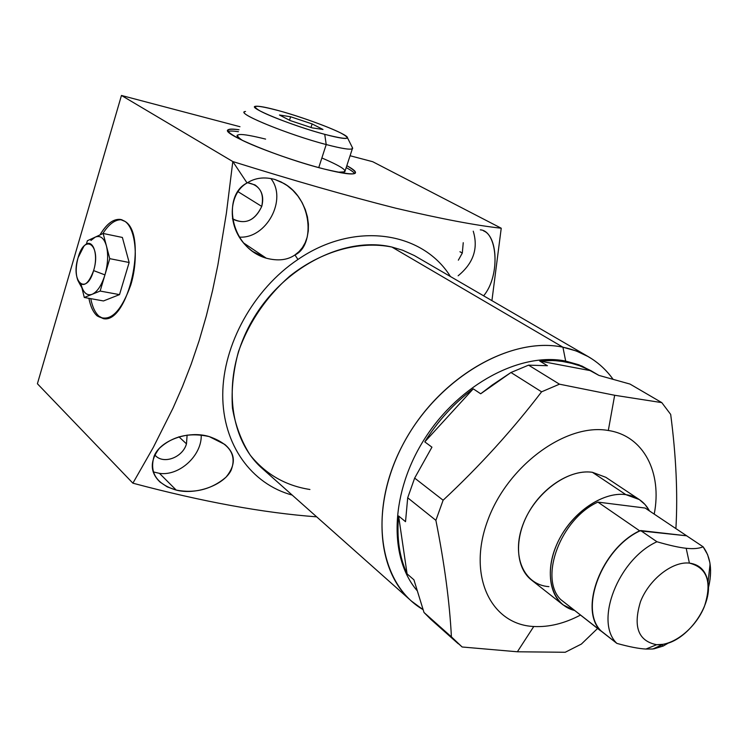 <?xml version="1.0" encoding="UTF-8"?>
<svg xmlns="http://www.w3.org/2000/svg" width="748" height="748" viewBox="0 0 748 748"><rect width="100%" height="100%" fill="white"/><g stroke="black" fill="none" stroke-linecap="round" stroke-linejoin="round"><path stroke-width="1.12" d="M640.017 530.856L640.634 530.547L656.94 541.748C618.147 559.27 594.043 621.803 616.857 643.383L600.934 630.798C578.802 609.059 602.037 548.303 640.017 530.856L639.634 530.809C601.794 548.49 578.718 608.844 600.541 630.77L600.934 630.798C578.802 609.059 602.037 548.303 640.017 530.856L639.634 530.809C601.794 548.49 578.718 608.844 600.541 630.77L560.607 599.466C538.766 577.662 560.757 518.916 597.886 502.104L639.634 530.809L597.886 502.104L645.131 508.042L687.337 536.241L645.131 508.042L597.886 502.104C560.757 518.916 538.766 577.662 560.607 599.466L616.857 643.383C594.043 621.803 618.147 559.27 656.94 541.748C669.329 545.357 679.081 547.536 686.178 548.284L689.394 563.094C672.433 561.15 649.17 579.335 640.512 601.616C632.864 626.74 638.259 641.101 656.688 644.711L645.935 649.049C638.811 648.684 629.115 646.796 616.857 643.383C629.115 646.796 638.811 648.684 645.935 649.049L656.688 644.711C673.742 645.786 695.752 628.049 704.336 606.628C712.32 582.225 707.337 567.713 689.394 563.094C672.433 561.15 649.17 579.335 640.512 601.616C632.864 626.74 638.259 641.101 656.688 644.711L663.111 644.309C686.916 641.064 712.367 605.917 708.019 582.29C706.047 570.958 699.838 564.553 689.394 563.094L686.178 548.284C693.331 549.06 698.978 548.565 703.111 546.797L686.645 535.802L703.111 546.797L707.589 554.605L709.852 562.571L710.591 570.462L710.104 579.036L708.384 587.965C712.535 570.948 710.778 557.232 703.111 546.797C698.978 548.565 693.331 549.06 686.178 548.284C679.081 547.536 669.329 545.357 656.94 541.748L640.634 530.547L686.645 535.802L640.017 530.856M653.855 648.871L663.242 646.029L661.784 644.916L663.242 646.029L668.619 642.887L663.242 646.029L652.471 649.002L645.935 649.049M510.968 372.504L528.565 365.146L559.467 384.182L541.589 391.821L510.968 372.504L541.589 391.821C512.445 430.025 479.627 466.163 443.115 500.225L435.888 520.346L407.697 497.785L414.654 478.094L443.115 500.225L414.654 478.094L431.942 447.173L424.78 441.881L473.25 388.838C454.148 403.107 437.991 420.787 424.78 441.881L473.25 388.838L480.684 393.785L510.968 372.504L492.352 384.94L480.684 393.785L473.25 388.838C454.148 403.107 437.991 420.787 424.78 441.881L431.942 447.173L414.654 478.094L407.697 497.785L435.888 520.346C444.48 563.543 449.651 602.374 451.409 636.847L462.142 646.992L517.373 651.779L565.226 652.265L581.392 644.065L597.587 628.451L581.392 644.065L565.226 652.265L517.373 651.779L533.763 626.506C548.939 627.301 564.516 623.486 580.495 615.052C564.516 623.486 548.939 627.301 533.763 626.506L517.373 651.779L462.142 646.992L424.004 612.481L451.409 636.847C449.651 602.374 444.48 563.543 435.888 520.346L443.115 500.225C479.627 466.163 512.445 430.025 541.589 391.821L559.467 384.182L528.565 365.146L547.424 365.716L539.729 361.041L591.098 370.774L576.231 364.257L559.654 360.891L549.855 360.442L539.729 361.041L591.098 370.774L598.914 375.393L630.031 384.079L661.793 402.62L630.031 384.079L598.914 375.393L583.066 366.782L567.208 361.985L553.819 360.499L539.729 361.041L547.424 365.716L528.565 365.146L510.968 372.504M458.262 643.766L430.839 619.363L424.004 612.481L413.915 579.803L407.09 573.884L398.609 515.989C396.59 537.915 399.413 557.213 407.09 573.884L398.609 515.989L405.528 521.683L407.697 497.785L405.528 521.683L398.609 515.989C396.59 537.915 399.413 557.213 407.09 573.884L413.915 579.803L424.004 612.481L434.7 622.588M654.22 514.11C662.326 472.53 643.738 435.813 608.311 430.493C566.03 422.798 507.331 465.752 487.584 520.823C467.21 575.801 490.894 624.589 533.763 626.506C490.894 624.589 467.21 575.801 487.584 520.823C507.331 465.752 566.03 422.798 608.311 430.493L614.66 395.271L559.467 384.182L614.66 395.271L661.793 402.62L614.66 395.271L608.311 430.493C643.738 435.813 662.326 472.53 654.22 514.11M548.92 586.647C523.927 584.955 511.043 556.157 522.908 524.722C534.399 493.25 567.685 468.463 592.407 472.306L625.833 494.634C604.412 491.642 575.829 509.678 560.907 536.213C545.844 562.692 547.162 592.594 563.085 604.889L574.679 610.499C552.089 605.226 543.216 575.287 556.615 544.806C569.714 514.269 602 491.184 625.833 494.634L592.407 472.306L605.824 477.299L639.334 499.57L625.833 494.634C636.557 496.223 644.449 501.665 649.507 510.968L645.075 504.563L639.334 499.57M675.668 528.453L675.958 527.63C677.847 493.661 676.099 455.925 670.685 414.42L661.793 402.62L670.685 414.42C676.099 455.925 677.847 493.661 675.958 527.63L675.668 528.453M416.898 590.406C388.212 556.764 390.475 491.511 425.266 437.814C459.852 384.005 520.627 351.981 565.666 361.069L567.208 361.985L565.666 361.069C520.627 351.981 459.852 384.005 425.266 437.814C390.475 491.511 388.212 556.764 416.898 590.406M411.465 601.102L262.445 468.641C227.224 437.991 221.352 373.682 252.356 320.387C283.062 266.952 344.622 235.779 391.887 247.046L562.926 347.194C512.586 336.572 443.807 374.458 407.632 436.112C371.13 497.626 374.673 569.247 411.465 601.102L423.022 609.611C379.105 584.066 367.614 511.529 402.518 445.275C436.972 378.871 509.986 335.871 562.926 347.194L565.666 361.069L581.981 366.062L598.924 375.403M590.985 370.718L578.943 364.828L565.666 361.069L562.926 347.194C584.16 351.7 600.85 362.359 612.977 379.161C606.348 369.923 598.148 362.443 588.395 356.712L576.231 350.962L562.926 347.194L391.887 247.046L402.695 250.243L414.429 255.601L588.395 356.712M563.085 604.889L531.463 580.018C515.578 567.751 513.988 538.345 528.612 512.492C543.095 486.593 571.163 469.164 592.407 472.306M372.728 161.718L350.073 155.743L372.728 161.718L501.235 228.224L372.728 161.718M501.235 228.224C476.083 225.485 440.843 218.79 395.514 208.14C346.81 195.77 292.58 180.249 232.806 161.549L247.064 182.98C227.28 193.863 225.494 232.235 252.936 251.59L266.279 258.191L243.446 242.866L266.279 258.191C277.957 261.211 287.512 260.136 294.936 254.946C314.983 245.802 312.748 199.379 283.838 183.419L274.881 179.483C264.399 176.631 255.124 177.8 247.064 182.98L232.806 161.549L226.401 213.143L217.892 264.904L212.554 290.579L206.336 315.852L199.211 340.462L191.189 364.126L182.418 386.679L173.059 408.043L153.284 447.444L132.892 483.18C202.166 501.684 263.427 512.904 316.675 516.84C263.427 512.904 202.166 501.684 132.892 483.18L37.4 383.743L121.457 95.463L232.806 161.549L121.457 95.463L239.977 126.711L121.457 95.463L37.4 383.743L132.892 483.18L153.284 447.444L173.059 408.043L182.418 386.679L191.189 364.126L199.211 340.462L206.345 315.852L212.554 290.579L217.892 264.904L226.401 213.143L232.806 161.549C292.58 180.249 346.81 195.77 395.514 208.14C440.843 218.79 476.083 225.485 501.235 228.224L491.922 300.631M297.947 259.472C253.497 289.196 222.867 344.697 222.745 394.729C222.595 444.826 251.609 484.152 292.178 495.073C251.609 484.152 222.595 444.826 222.745 394.729C222.867 344.697 253.497 289.196 297.947 259.472L294.936 254.946L297.947 259.472C354.131 220.819 422.302 231.272 450.418 276.498C422.302 231.272 354.131 220.819 297.947 259.472M309.924 489.491C285.652 485.714 265.774 474.288 250.271 455.214C241.445 441.423 235.498 425.706 232.45 408.062C231.244 389.671 233.254 370.83 238.49 351.532C249 322.22 266.026 297.134 289.57 276.302C321.416 250.982 359.517 240.491 391.887 247.046M324.295 169.057C298.957 162.625 263.764 150.395 244.129 141.213C224.512 131.564 222.811 127.749 239.033 129.75C232.983 128.862 229.337 128.88 228.093 129.815C220.052 133.2 281.426 158.454 324.295 169.057C342.042 173.499 352.317 174.91 355.113 173.321C356.618 172.04 353.86 169.487 346.829 165.673C363.201 175.294 355.693 176.425 324.295 169.057M97.072 315.824C93.191 312.29 90.471 306.446 88.9 298.312C90.471 306.446 93.191 312.29 97.072 315.824L103.523 318.695L98.942 316.152C95.061 312.617 92.331 306.783 90.76 298.648C92.331 306.783 95.061 312.617 98.942 316.152L97.072 315.824L103.607 318.704C128.226 323.594 148.039 235.068 125.14 221.483C135.827 229.019 138.67 259.182 130.778 285.007C120.671 312.842 109.432 323.108 97.072 315.824M99.942 234.956C108.46 220.931 116.866 216.443 125.14 221.483L120.148 219.398C113.135 218.855 106.403 224.045 99.942 234.956M159.474 473.362C179.427 476.289 202.044 455.373 201.221 434.999C202.044 455.373 179.427 476.289 159.474 473.362L176.229 490.099C195.05 493.615 211.647 489.314 225.999 477.205C236.172 464.676 235.751 453.737 224.737 444.396L209.188 436.57C189.038 432.194 172.377 436.178 159.184 448.519C149.684 461.273 149.993 472.465 160.091 482.105L167.225 486.873L176.229 490.099L159.474 473.362L153.181 471.885L159.474 473.362M186.476 443.863C182.634 457.851 162.681 464.901 154.743 454.877L155.453 455.626C163.831 464.639 182.746 457.355 186.476 443.863L178.912 436.785L186.476 443.863L187.112 435.065L186.476 443.863M239.257 237.107C266.26 239.07 287.69 199.566 270.86 178.51C287.69 199.566 266.26 239.07 239.257 237.107M261.735 206.42C254.666 220.997 244.895 225.083 232.422 218.678L233.582 219.51C245.84 224.69 255.227 220.323 261.735 206.42L238.144 191.75L261.735 206.42C264.184 197.014 261.931 189.842 254.975 184.906L247.485 182.708C259.668 184.962 264.418 192.862 261.735 206.42M458.141 275.778C473.419 263.24 478.449 248.373 473.241 231.179C478.449 248.373 473.419 263.24 458.141 275.778M462.311 253.058L458.346 260.173L462.311 253.058L459.945 251.739L462.311 253.058L463.246 242.689L462.311 253.058M480.281 229.851C497.373 230.665 500.992 275.217 483.629 295.806C499.505 277.125 498.168 236.368 483.638 230.936M247.064 182.98C222.1 194.985 229.327 247.541 266.279 258.191C277.957 261.211 287.512 260.136 294.936 254.946L298.994 251.637L302.426 247.579L305.165 242.773L307.166 237.219L308.288 230.954L308.41 224.101L307.437 216.883L305.306 209.58L302.08 202.521L297.863 196.013L292.823 190.301L287.176 185.579L281.126 181.951L274.881 179.483C264.399 176.631 255.124 177.8 247.064 182.98M176.229 490.099C195.247 495.167 223.147 485.704 230.973 470.576C237.125 455.158 229.86 443.826 209.188 436.57C188.01 430.063 160.025 440.628 154.116 456.187C149.207 472.801 156.575 484.106 176.229 490.099M238.425 131.695C233.189 130.928 229.739 130.844 228.075 131.461C229.739 130.844 233.189 130.928 238.425 131.695M354.599 173.583C353.626 172.096 350.821 170.105 346.202 167.589C350.821 170.105 353.626 172.096 354.599 173.583M237.378 135.07C236.312 136.005 238.042 137.81 242.576 140.484C231.441 133.004 239.117 132.546 265.596 139.1M321.864 157.978C345.52 168.141 350.868 172.882 337.909 172.19L344.8 171.862L352.355 148.777L352.224 147.263M121.849 219.772C115.314 219.332 108.974 223.942 102.813 233.628C108.974 223.942 115.314 219.332 121.849 219.772M90.91 240.473L95.202 237.144L87.366 240.753L103.159 233.47L122.382 237.453L103.159 233.47L106.44 245.989L103.159 233.47L95.202 237.144C100.354 235.096 104.103 238.051 106.44 245.989L109.76 258.658L129.152 262.492L109.76 258.658L100.138 291.056L119.512 294.628L100.138 291.056L92.154 294.291L100.138 291.056L109.76 258.658L106.44 245.989C108.432 254.516 107.936 264.147 104.944 274.899C101.635 285.362 97.371 291.823 92.154 294.291L84.29 297.48L81.925 287.877L84.29 297.48L103.476 300.948L119.512 294.628L129.152 262.492L122.382 237.453L129.152 262.492L119.512 294.628L103.476 300.948L84.29 297.48L92.154 294.291C87.011 295.984 83.355 292.833 81.177 284.857M244.596 111.817C237.986 114.163 289.981 135.164 326.212 144.551L318.751 167.608L326.212 144.551C287.625 134.565 233.507 112.191 245.55 111.48M347.455 137.744L352.701 148.235C352.121 150.217 343.285 148.992 326.212 144.551L324.735 134.341C339.312 138.193 346.885 139.334 347.455 137.744C348.661 134.547 307.783 118.511 278.845 110.704C255.956 104.72 249.776 104.851 260.295 111.087C272.057 117.333 302.959 128.497 324.735 134.341C347.455 140.072 352.832 139.642 340.854 133.041C328.437 126.739 299.985 116.501 278.845 110.704C266.718 107.394 259.014 105.917 255.732 106.272C245.765 106.796 291.907 125.692 324.735 134.341L326.212 144.551C341.322 148.506 350.045 149.909 352.355 148.777M312.131 123.925L323.005 129.479L312.159 127.861L290.14 120.55L279.462 115.005L290.607 116.763L312.131 123.925L323.005 129.479L312.159 127.861L290.14 120.55L279.462 115.005L290.607 116.763L312.131 123.925L310.99 127.478L312.131 123.925M289.513 120.222L290.607 116.763L289.513 120.222M87.366 240.753L86.357 244.213L87.366 240.753M78.073 257.705C70.377 282.146 86.413 296.227 93.612 270.598C101.448 245.335 84.898 232.394 78.073 257.705C75.585 267.111 75.595 274.853 78.091 280.939C83.206 287.924 88.386 284.474 93.612 270.598C99.082 253.366 92.041 236.359 83.851 246.298L78.073 257.705M95.202 237.144C100.354 235.096 104.103 238.051 106.44 245.989C108.432 254.516 107.936 264.147 104.944 274.899L93.612 270.598L104.944 274.899C101.635 285.362 97.371 291.823 92.154 294.291C88.255 295.712 85.132 294.086 82.766 289.401L78.69 282.015M710.086 563.992L708.019 582.29M652.976 648.965L663.111 644.309M120.148 219.398L122.018 219.8"/></g></svg>
